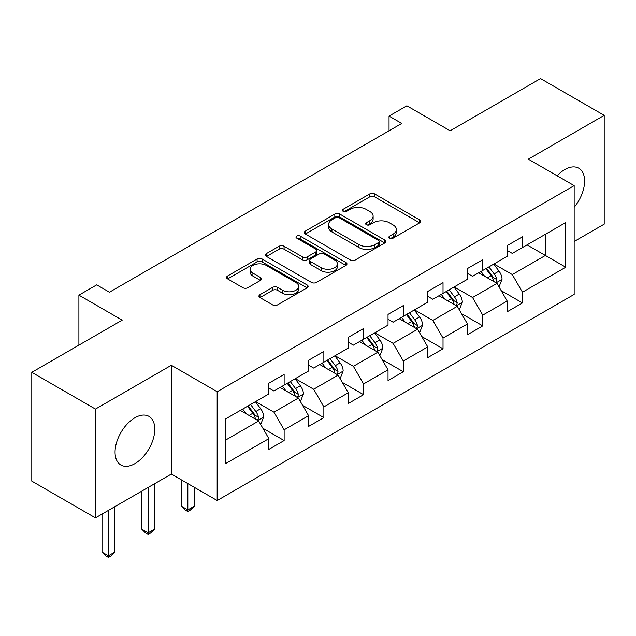 <?xml version="1.0" encoding="UTF-8"?>
<svg xmlns="http://www.w3.org/2000/svg" width="636" height="636" viewBox="0 0 636 636"><rect width="100%" height="100%" fill="white"/><g stroke="black" fill="none" stroke-linecap="round" stroke-linejoin="round"><path stroke-width="0.95" d="M389.622 238.158A2.472 1.431 0 0 0 393.12 238.158L419.673 222.823A3.538 2.043 0 0 0 420.714 221.384A3.538 2.043 0 0 0 419.673 219.937L374.691 193.964A3.538 2.043 0 0 0 369.691 193.964L343.138 209.3A2.472 1.431 0 0 0 342.406 210.309A2.472 1.431 0 0 0 343.138 211.319A2.472 1.431 0 0 0 346.636 211.319L350.07 209.331A11.313 6.527 0 0 1 366.066 209.331L369.818 211.502A11.313 6.527 0 0 1 373.125 216.113A11.313 6.527 0 0 1 369.818 220.732L366.376 222.719A2.472 1.431 0 0 0 365.652 223.729A2.472 1.431 0 0 0 366.376 224.739A2.472 1.431 0 0 0 369.874 224.739L373.316 222.751A11.313 6.527 0 0 1 389.312 222.751L393.056 224.921A11.313 6.527 0 0 1 396.371 229.532A11.313 6.527 0 0 1 393.056 234.151L389.622 236.139A2.472 1.431 0 0 0 388.898 237.149A2.472 1.431 0 0 0 389.622 238.158L389.622 236.139M134.927 463.628A28.087 16.218 120 0 0 153.276 438.872A28.087 16.218 120 0 0 148.967 416.365A28.087 16.218 120 0 0 134.927 417.757A28.087 16.218 120 0 0 116.571 442.505A28.087 16.218 120 0 0 120.88 465.011A28.087 16.218 120 0 0 134.927 463.628M574.157 207.296A28.087 16.218 120 0 0 578.776 168.222A28.087 16.218 120 0 0 564.736 169.613A28.087 16.218 120 0 0 557.096 175.782M259.965 294.683A3.538 2.043 0 0 0 258.932 296.13A3.538 2.043 0 0 0 259.965 297.569L272.59 304.859A3.538 2.043 0 0 0 277.59 304.859L307.085 287.83A3.538 2.043 0 0 0 308.118 286.391A3.538 2.043 0 0 0 307.085 284.944L262.096 258.971A3.538 2.043 0 0 0 257.095 258.971L227.601 276A3.538 2.043 0 0 0 226.567 277.439A3.538 2.043 0 0 0 227.601 278.886L242.849 287.687A3.538 2.043 0 0 0 247.849 287.687L260.466 280.397A3.538 2.043 0 0 0 261.507 278.958A3.538 2.043 0 0 0 260.466 277.511L252.905 273.146A9.453 5.462 0 0 1 250.139 269.29A9.453 5.462 0 0 1 255.974 264.242A9.453 5.462 0 0 1 266.277 265.427L295.899 282.527A9.453 5.462 0 0 1 298.666 286.391A9.453 5.462 0 0 1 292.83 291.431A9.453 5.462 0 0 1 282.527 290.247L277.59 287.4A3.538 2.043 0 0 0 272.59 287.4L259.965 294.683L259.965 297.569M574.157 241.497L604.2 224.15L604.2 115.362L540.544 78.61L450.153 130.801L406.865 105.807L389.041 116.102L401.769 123.448L109.464 292.21L96.728 284.864L78.904 295.152L78.904 345.133M95.456 409.083L95.456 517.871L171.338 474.058L171.338 365.279L95.456 409.083L31.8 372.33L122.191 320.147L78.904 295.152M171.338 365.279L217.17 391.736L574.157 185.633L574.157 294.42L217.17 500.524L217.17 391.736M604.2 115.362L528.325 159.175L574.157 185.633M350.317 259.981A3.538 2.043 0 0 0 355.317 259.981L384.812 242.952A3.538 2.043 0 0 0 385.845 241.513A3.538 2.043 0 0 0 384.812 240.066L339.823 214.094A3.538 2.043 0 0 0 334.822 214.094L305.336 231.122A3.538 2.043 0 0 0 304.294 232.569A3.538 2.043 0 0 0 305.336 234.008L350.317 259.981M297.696 238.691A2.472 1.431 0 0 1 300.208 239.041L300.208 236.099L345.944 262.509A3.538 2.043 0 0 1 346.978 263.948A3.538 2.043 0 0 1 345.944 265.395L316.458 282.424A3.538 2.043 0 0 1 311.457 282.424L266.468 256.443L266.468 253.557A3.538 2.043 0 0 0 265.435 255.004A3.538 2.043 0 0 0 266.468 256.443M266.468 253.557L279.093 246.275A3.538 2.043 0 0 1 284.085 246.275L302.331 256.809A3.538 2.043 0 0 0 307.331 256.809L315.702 251.975A3.538 2.043 0 0 0 316.736 250.528A3.538 2.043 0 0 0 315.702 249.089L296.71 238.118A2.472 1.431 0 0 1 295.986 237.109A2.472 1.431 0 0 1 297.513 235.789A2.472 1.431 0 0 1 300.208 236.099M95.456 517.871L31.8 481.118L31.8 372.33M262.875 428.267L284.133 440.541L284.133 429.809L308.579 415.698L308.579 426.43L323.859 417.613L323.859 406.881L348.297 392.77L348.297 403.502L363.577 394.678L363.577 383.945L388.024 369.834L388.024 380.567L403.304 371.742L403.304 361.01L427.742 346.898L427.742 357.631L443.022 348.814L443.022 338.082L467.468 323.97L467.468 334.703L482.74 325.878L482.74 315.146L507.186 301.035L507.186 311.767L522.466 302.943L522.466 292.21L565.754 267.223L565.754 222.528L545.378 234.294L545.378 255.465L565.754 267.223M284.133 440.541L268.861 449.366L268.861 438.633L225.573 463.628L225.573 418.933L268.861 393.938L268.861 383.214L284.133 374.389L284.133 385.122L308.579 371.011L308.579 360.278L323.859 351.454L323.859 362.186L348.297 348.075L348.297 337.342L363.577 328.526L363.577 339.258L388.024 325.139L388.024 314.415L403.304 305.59L403.304 316.323L427.742 302.211L427.742 291.479L443.022 282.654L443.022 293.387L467.468 279.276L467.468 268.543L482.74 259.726L482.74 270.459L507.186 256.34L507.186 245.615L522.466 236.791L522.466 247.523L565.754 222.528M280.063 387.475L298.395 398.057L273.949 412.168L255.616 401.586M268.861 388.063L273.949 391.005L284.133 385.122M273.949 412.168L284.133 429.809M298.395 398.057L308.579 415.698M319.781 364.539L338.114 375.129L313.675 389.24L295.335 378.651M308.579 365.128L313.675 368.069L323.859 362.186M313.675 389.24L323.859 406.881M338.114 375.129L348.297 392.77M359.507 341.612L377.84 352.193L353.393 366.304L335.061 355.723M348.297 342.2L353.393 345.133L363.577 339.258M353.393 366.304L363.577 383.945M377.84 352.193L388.024 369.834M399.225 318.676L417.558 329.257L393.112 343.368L374.779 332.787M388.024 319.264L393.112 322.206L403.304 316.323M393.112 343.368L403.304 361.01M417.558 329.257L427.742 346.898M438.943 295.74L457.284 306.329L432.838 320.441L414.505 309.851M427.742 296.328L432.838 299.27L443.022 293.387M432.838 320.441L443.022 338.082M457.284 306.329L467.468 323.97M478.67 272.812L497.002 283.394L472.556 297.505L454.223 286.923M467.468 273.401L472.556 276.334L482.74 270.459M472.556 297.505L482.74 315.146M497.002 283.394L507.186 301.035M527.045 244.876L545.378 255.465L512.282 274.569L493.949 263.988M507.186 250.465L512.282 253.406L522.466 247.523M512.282 274.569L522.466 292.21M171.338 474.058L217.17 500.524M389.041 116.102L389.041 130.801M225.573 440.104L258.669 420.992L240.336 410.411M258.669 420.992L268.861 438.633M501.208 290.668L522.466 302.943M461.482 313.604L482.74 325.878M421.763 336.539L443.022 348.814M382.037 359.467L403.304 371.742M342.319 382.403L363.577 394.678M302.593 405.339L323.859 417.613M390.607 238.508L393.056 237.093A11.313 6.527 0 0 0 396.371 232.474L396.371 229.532M373.125 216.113L373.125 219.054A11.313 6.527 0 0 1 369.818 223.673L367.37 225.088M419.633 222.854L374.691 196.906A3.538 2.043 0 0 0 369.691 196.906L344.124 211.669M384.764 242.984L339.823 217.035A3.538 2.043 0 0 0 334.822 217.035L305.375 234.032M378.563 242.523A2.472 1.431 0 0 0 379.287 241.513A2.472 1.431 0 0 0 378.563 240.503L339.075 217.703A2.472 1.431 0 0 0 335.577 217.703L331.952 219.794A11.313 6.527 0 0 0 328.637 224.413A11.313 6.527 0 0 0 331.952 229.032L358.942 244.614A11.313 6.527 0 0 0 374.938 244.614L378.563 242.523L378.563 245.464A2.472 1.431 0 0 0 379.287 244.455L379.287 241.513M328.637 224.413L328.637 227.354A11.313 6.527 0 0 0 331.952 231.973L331.952 229.032M378.563 245.464L374.938 247.555A11.313 6.527 0 0 1 358.942 247.555L331.952 231.973M266.516 256.475L279.093 249.217L279.093 246.275M316.736 250.528L316.736 253.47A3.538 2.043 0 0 1 315.702 254.917L307.331 259.75A3.538 2.043 0 0 1 302.331 259.75L284.085 249.217A3.538 2.043 0 0 0 279.093 249.217M300.208 239.041L345.897 265.419M321.267 267.74A9.453 5.462 0 0 0 331.571 268.925A9.453 5.462 0 0 0 337.406 263.876A9.453 5.462 0 0 0 334.639 260.021L324.201 253.995A3.538 2.043 0 0 0 319.2 253.995L310.829 258.828A3.538 2.043 0 0 0 309.796 260.267A3.538 2.043 0 0 0 310.829 261.714L321.267 267.74L321.267 270.682A9.453 5.462 0 0 0 331.571 271.858A9.453 5.462 0 0 0 337.406 266.818L337.406 263.876M309.796 260.267L309.796 263.209A3.538 2.043 0 0 0 310.829 264.656L310.829 261.714M321.267 270.682L310.829 264.656M298.666 286.391L298.666 289.332A9.453 5.462 0 0 1 292.83 294.373A9.453 5.462 0 0 1 282.527 293.188L277.59 290.342A3.538 2.043 0 0 0 272.59 290.342L260.013 297.6M250.139 269.29L250.139 272.232A9.453 5.462 0 0 0 252.905 276.088L252.905 273.146M260.418 280.428L252.905 276.088M307.037 287.862L262.096 261.913A3.538 2.043 0 0 0 257.095 261.913L227.648 278.91M499.014 286.876L502.043 279.244A9.54 5.509 -120 0 0 498.998 271.119L493.743 264.107M484.584 276.223L481.015 271.453M495.524 282.543L496.684 281.319L496.891 279.657A9.54 5.509 -120 0 0 494.156 273.917L488.901 266.897M486.516 268.281L492.344 276.064A4.857 2.806 60 0 1 493.226 277.542L496.891 279.657M485.848 268.662L491.103 275.682A9.54 5.509 60 0 1 493.838 281.422M459.295 309.812L462.324 302.18A9.54 5.509 -120 0 0 459.279 294.055L454.017 287.043M444.858 299.159L441.289 294.389M455.805 305.471L456.958 304.254L457.173 302.585A9.54 5.509 -120 0 0 454.438 296.845L449.183 289.833M446.79 291.209L452.625 298.992A4.857 2.806 60 0 1 453.508 300.47L457.173 302.585M446.13 291.598L451.385 298.61A9.54 5.509 60 0 1 454.112 304.35M419.569 332.747L422.598 325.115A9.54 5.509 -120 0 0 419.553 316.99L414.298 309.971M405.14 322.086L401.57 317.324M416.079 328.407L417.24 327.182L417.447 325.521A9.54 5.509 -120 0 0 414.72 319.781L409.465 312.769M407.072 314.144L412.899 321.927A4.857 2.806 60 0 1 413.782 323.406L417.447 325.521M406.404 314.526L411.659 321.546A9.54 5.509 60 0 1 414.394 327.286M379.851 355.675L382.88 348.043A9.54 5.509 -120 0 0 379.835 339.918L374.58 332.906M365.414 345.022L361.844 340.252M376.361 351.342L377.514 350.118L377.728 348.456A9.54 5.509 -120 0 0 374.994 342.717L369.739 335.697M367.346 337.08L373.181 344.863A4.857 2.806 60 0 1 374.063 346.342L377.728 348.456M366.686 337.462L371.941 344.481A9.54 5.509 60 0 1 374.668 350.221M340.125 378.611L343.154 370.979A9.54 5.509 -120 0 0 340.109 362.854L334.854 355.842M325.696 367.958L322.126 363.188M336.635 374.27L337.796 373.054L338.002 371.384A9.54 5.509 -120 0 0 335.275 365.644L330.02 358.632M327.627 360.016L333.455 367.791A4.857 2.806 60 0 1 334.337 369.27L338.002 371.384M326.96 360.397L332.215 367.409A9.54 5.509 60 0 1 334.949 373.149M187.835 483.591L187.835 509.905L194.203 506.232L194.203 487.263M194.203 506.232L190.379 510.056L187.835 511.519L185.291 510.056L181.467 506.232L181.467 479.91M181.467 506.232L187.835 509.905L187.835 511.519M300.407 401.547L303.436 393.915A9.54 5.509 -120 0 0 300.391 385.79L295.136 378.77M285.969 390.886L282.4 386.124M296.917 397.206L298.077 395.982L298.284 394.32A9.54 5.509 -120 0 0 295.549 388.58L290.294 381.568M287.901 382.944L293.737 390.727A4.857 2.806 60 0 1 294.619 392.205L298.284 394.32M287.241 383.325L292.496 390.345A9.54 5.509 60 0 1 295.223 396.085M148.116 487.47L148.116 532.841L154.476 529.16L154.476 483.797M154.476 529.16L150.66 532.984L148.116 534.455L145.565 532.984L141.749 529.16L141.749 491.143M141.749 529.16L148.116 532.841L148.116 534.455M260.68 424.474L263.709 416.842A9.54 5.509 -120 0 0 260.665 408.717L255.41 401.706M246.251 413.821L242.682 409.051M257.198 420.142L258.351 418.917L258.558 417.256A9.54 5.509 -120 0 0 255.831 411.516L250.576 404.496M248.183 405.879L254.01 413.662A4.857 2.806 60 0 1 254.901 415.141L258.558 417.256M247.515 406.261L252.77 413.281A9.54 5.509 60 0 1 255.505 419.021M108.39 510.406L108.39 555.769L114.758 552.096L114.758 506.725M114.758 552.096L110.934 555.92L108.39 557.39L105.846 555.92L102.022 552.096L102.022 514.079M102.022 552.096L108.39 555.769L108.39 557.39M393.056 237.093L393.056 234.151M366.376 224.739L366.376 222.719M369.818 223.673L369.818 220.732M343.138 211.319L343.138 209.3M369.691 196.906L369.691 193.964M374.691 196.906L374.691 193.964M419.673 222.823L419.673 219.937M305.336 234.008L305.336 231.122M334.822 217.035L334.822 214.094M339.823 217.035L339.823 214.094M384.812 242.952L384.812 240.066M358.942 247.555L358.942 244.614M374.938 247.555L374.938 244.614M284.085 249.217L284.085 246.275M302.331 259.75L302.331 256.809M307.331 259.75L307.331 256.809M315.702 254.917L315.702 251.975M345.944 265.395L345.944 262.509M272.59 290.342L272.59 287.4M277.59 290.342L277.59 287.4M282.527 293.188L282.527 290.247M260.466 280.397L260.466 277.511M227.601 278.886L227.601 276M257.095 261.913L257.095 258.971M262.096 261.913L262.096 258.971M307.085 287.83L307.085 284.944M496.064 282.853L501.979 279.435M494.156 273.917L498.998 271.119M487.375 277.837L491.103 275.682M456.338 305.781L462.261 302.362M454.438 296.845L459.279 294.055M447.649 300.764L451.385 298.61M416.62 328.717L422.535 325.298M414.72 319.781L419.553 316.99M407.93 323.7L411.659 321.546M376.894 351.652L382.816 348.234M374.994 342.717L379.835 339.918M368.204 346.636L371.941 344.481M337.175 374.58L343.09 371.162M335.275 365.644L340.109 362.854M328.486 369.564L332.215 367.409M297.449 397.516L303.372 394.097M295.549 388.58L300.391 385.79M288.76 392.499L292.496 390.345M257.731 420.452L263.654 417.033M255.831 411.516L260.665 408.717M249.042 415.435L252.77 413.281"/></g></svg>
